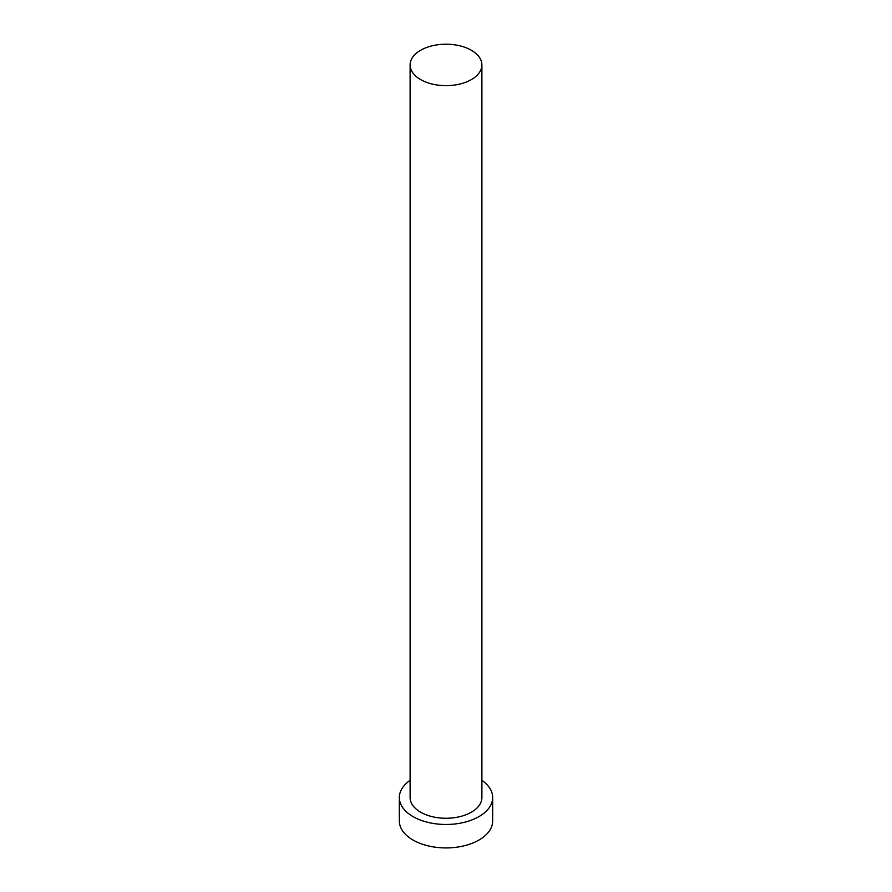 <?xml version="1.0" encoding="UTF-8"?>
<svg xmlns="http://www.w3.org/2000/svg" width="892" height="892" viewBox="0 0 892 892"><rect width="100%" height="100%" fill="white"/><g stroke="black" fill="none" stroke-linecap="round" stroke-linejoin="round"><path stroke-width="1.34" d="M420.623 79.578A35.892 20.717 0 0 0 459.737 84.071A35.892 20.717 0 0 0 481.892 64.926A35.892 20.717 0 0 0 471.377 50.275A35.892 20.717 0 0 0 432.263 45.782A35.892 20.717 0 0 0 410.108 64.926A35.892 20.717 0 0 0 420.623 79.578M410.108 64.926L410.108 797.537A35.892 20.717 0 0 0 420.623 812.188A35.892 20.717 0 0 0 459.737 816.682A35.892 20.717 0 0 0 481.892 797.537L481.892 64.926M410.108 780.322A46.663 26.938 0 0 0 399.337 797.537A46.663 26.938 0 0 0 413.007 816.581A46.663 26.938 0 0 0 463.851 822.424A46.663 26.938 0 0 0 492.663 797.537A46.663 26.938 0 0 0 481.892 780.322M399.337 797.537L399.337 820.986A46.663 26.938 0 0 0 413.007 840.03A46.663 26.938 0 0 0 463.851 845.872A46.663 26.938 0 0 0 492.663 820.986L492.663 797.537"/></g></svg>
